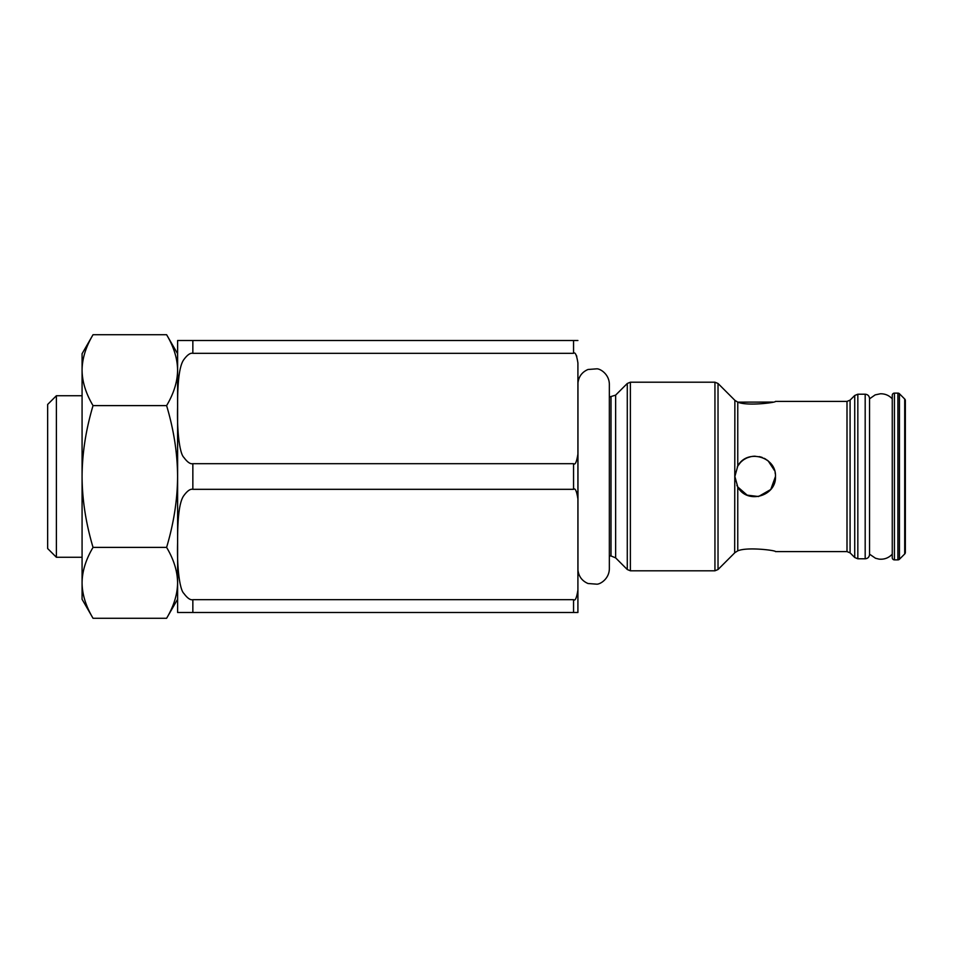 <?xml version="1.0" encoding="UTF-8"?>
<svg xmlns="http://www.w3.org/2000/svg" width="953" height="953" viewBox="0 0 953 953"><rect width="100%" height="100%" fill="white"/><g stroke="black" fill="none" stroke-linecap="round" stroke-linejoin="round"><path stroke-width="1.43" d="M734.954 552.597L737.765 550.858C747.188 546.665 776.516 550.489 775.468 551.596L847.003 551.596L847.003 401.404L775.468 401.404C776.516 402.511 747.188 406.335 737.765 402.142L734.954 400.403M734.87 476.5L737.765 466.041C747.188 448.291 776.516 456.832 775.468 476.5C776.516 496.168 747.188 504.709 737.765 486.959L734.87 476.5M740.362 462.61L737.765 466.041L737.765 402.142L772.823 402.083M775.468 551.596C776.516 550.489 747.188 546.665 737.765 550.858L737.765 486.959L747.14 495.143L758.493 496.525M735.037 479.133L735.168 480.002M735.24 480.383L735.394 481.098M736.895 485.363L737.205 485.959M737.384 486.292L737.765 486.959M758.517 496.525L770.774 489.485L775.468 476.5M775.265 473.665L775.099 472.617M774.634 470.734L768.201 460.942M767.844 460.644L767.141 460.108M765.95 459.298L764.175 458.31M762.305 457.5L761.697 457.273M761.102 457.083L759.196 456.606M755.181 456.201L753.525 456.261M753.215 456.296L752.394 456.392M750.809 456.678L747.581 457.666M747.462 457.714L746.402 458.19M746.27 458.25L744.376 459.31M743.924 459.596L743.221 460.085M742.84 460.37L741.291 461.681M741.077 461.895L740.386 462.586M737.682 466.172L737.336 466.791M735.382 471.961L735.24 472.64M735.168 473.01L735.037 473.915M869.553 476.5L869.553 398.568C869.267 395.9 867.814 394.435 865.181 394.208L865.181 558.792C867.814 558.565 869.267 557.1 869.553 554.432L869.553 476.5L869.553 554.181L875.521 558.255L878.988 559.113C884.217 559.637 888.637 557.993 892.258 554.181M899.441 559.244A2.18 2.18 0 0 1 897.893 559.887L894.438 559.887A2.18 2.18 0 0 1 892.258 557.708L892.258 395.292A2.18 2.18 0 0 1 894.438 393.112L897.893 393.112A2.18 2.18 0 0 1 899.441 393.756L904.707 399.021A2.18 2.18 0 0 1 905.35 400.57L905.35 552.43A2.18 2.18 0 0 1 904.707 553.979L899.441 559.244L899.441 393.756M577.959 570.049L577.959 382.951C578.721 376.542 582.069 372.051 588.001 369.49L597.019 368.811C600.759 368.966 609.181 374.446 609.348 384.166L609.348 568.834C609.181 578.554 600.759 584.034 597.019 584.189L588.001 583.51C582.069 580.949 578.721 576.458 577.959 570.049L577.959 382.951M577.911 590.062L577.911 612.493L577.911 590.062C576.66 597.984 575.207 601.188 573.551 599.687L192.851 599.687C190.35 600.247 187.36 598.162 183.881 593.445C179.664 589.716 176.829 567.047 177.615 542.269C177.472 516.836 179.569 501.254 183.881 495.548C187.36 490.831 190.35 488.746 192.851 489.318L573.551 489.318C575.207 487.805 576.66 491.009 577.911 498.931L577.911 590.062M192.851 489.318L192.851 463.682C190.35 464.254 187.36 462.169 183.881 457.452C179.664 453.723 176.829 431.054 177.615 406.276C177.472 380.831 179.569 365.261 183.881 359.555C187.36 354.838 190.35 352.753 192.851 353.313L573.551 353.313C575.207 351.812 576.66 355.016 577.911 362.938L577.911 498.931M576.768 356.279L576.446 355.6M577.911 340.507L177.615 340.507L192.851 340.507L192.851 353.313M577.911 454.069C576.66 461.991 575.207 465.195 573.551 463.682L192.851 463.682M192.851 599.687L192.851 612.493L177.615 612.493L577.911 612.493M177.615 612.493L177.615 340.507M576.768 492.272L576.446 491.593M93.037 547.391C85.83 523.102 82.172 499.467 82.077 476.5L82.077 599.282L93.037 618.283C85.83 606.144 82.172 594.327 82.077 582.843C82.172 571.347 85.83 559.53 93.037 547.391L166.608 547.391C173.827 523.102 177.484 499.467 177.58 476.5L177.58 353.718L166.608 334.717L93.037 334.717C85.83 346.856 82.172 358.673 82.077 370.157L82.077 353.718L93.037 334.717M174.661 352.396L175.555 355.421M176.269 358.316L176.4 358.947M84.567 353.73L84.09 355.421M93.037 405.609C85.83 393.47 82.172 381.653 82.077 370.157L82.077 476.5C82.172 453.521 85.83 429.898 93.037 405.609L166.608 405.609C173.827 393.458 177.484 381.653 177.58 370.157C177.484 358.673 173.827 346.856 166.608 334.717M177.58 476.5C177.484 453.521 173.827 429.898 166.608 405.609M93.037 618.283L166.608 618.283C173.827 606.144 177.484 594.327 177.58 582.843C177.484 571.347 173.827 559.53 166.608 547.391M177.58 362.986L177.58 370.157M56.382 395.733L47.65 404.465L47.65 548.535L56.382 557.267L56.382 395.733L82.077 395.733M734.87 400.308L734.68 552.871L718.026 569.525L718.026 383.475L714.941 382.201L714.941 570.799L718.026 569.525M714.941 570.799L630.374 570.799L630.374 382.201L714.941 382.201M850.088 476.5L850.088 552.871L854.734 557.517L854.734 395.483L850.088 400.129L850.088 476.5M854.734 557.517L857.831 558.792L857.831 394.208L854.734 395.483M894.438 559.887L894.438 393.112M897.893 559.887L897.893 393.112M904.707 553.979L904.707 399.021M609.348 397.044L615.638 395.126L615.638 557.874L627.277 569.525L627.277 383.475L630.374 382.201M611.004 397.044L611.004 555.956L615.638 557.874M573.551 353.313L573.551 340.507M573.551 489.318L573.551 463.682M573.551 612.493L573.551 599.687M734.68 400.129L718.026 383.475M847.003 551.596L850.088 552.871M847.003 401.404L850.088 400.129M857.831 558.792L865.181 558.792M857.831 394.208L865.181 394.208M869.553 398.819L875.164 394.887L880.393 393.78C885.087 393.708 889.042 395.388 892.258 398.819M615.638 395.126L627.277 383.475M630.374 570.799L627.277 569.525M609.348 555.956L611.004 555.956M177.58 599.282L166.608 618.283M56.382 557.267L82.077 557.267"/></g></svg>
